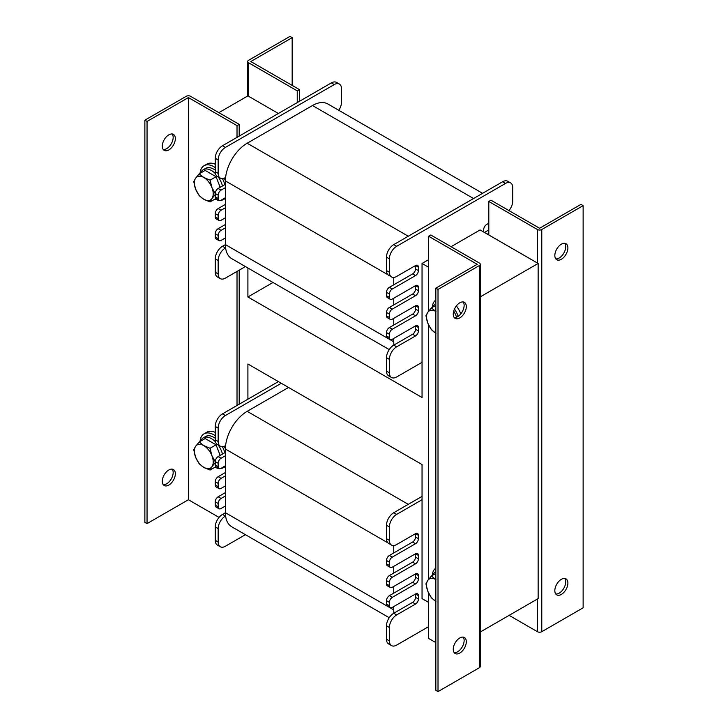 <?xml version="1.0" encoding="UTF-8"?>
<svg xmlns="http://www.w3.org/2000/svg" width="728" height="728" viewBox="0 0 728 728"><rect width="100%" height="100%" fill="white"/><g stroke="black" fill="none" stroke-linecap="round" stroke-linejoin="round"><path stroke-width="1.09" d="M428.583 267.231L422.049 263.454L422.049 397.515L247.902 296.969L247.902 268.004M272.991 282.491L247.902 296.969M247.902 399.19L247.902 364L422.049 464.546L422.049 598.598L428.583 602.365M451.069 246.701L480.098 229.939L538.147 263.454L538.147 598.598L480.271 632.013M278.378 113.486L247.902 95.887L218.882 112.64M538.147 263.454L480.271 296.869M459.778 317.918A9.237 5.333 -60 0 1 455.164 318.373A9.237 5.333 -60 0 1 455.164 307.707A9.237 5.333 -60 0 1 464.4 302.375A9.237 5.333 -60 0 1 465.811 309.782A9.237 5.333 -60 0 1 459.778 317.918M454.199 317.517A9.237 5.333 120 0 0 457.603 316.662A9.237 5.333 120 0 0 463.299 309.527A9.237 5.333 120 0 0 463.181 301.974M459.778 653.062A9.237 5.333 -60 0 1 455.164 653.516A9.237 5.333 -60 0 1 455.164 642.851A9.237 5.333 -60 0 1 464.4 637.519A9.237 5.333 -60 0 1 465.811 644.917A9.237 5.333 -60 0 1 459.778 653.062M454.199 652.661A9.237 5.333 120 0 0 457.603 651.806A9.237 5.333 120 0 0 463.299 644.662A9.237 5.333 120 0 0 463.181 637.118M480.271 264.291L480.271 666.466A3.085 1.774 180 0 1 479.37 667.722L438.01 691.6L438.01 289.425L479.37 265.547A3.085 1.774 0 0 0 480.271 264.291A3.085 1.774 0 0 0 479.37 263.036L430.758 234.971L428.583 236.227L477.195 264.291L435.835 288.17L438.01 289.425M438.01 691.6L435.835 690.344L435.835 288.17M435.835 642.587L428.583 638.401L428.583 593.074M428.583 579.351L428.583 324.961M428.583 311.238L428.583 236.227M561.361 579.324A9.237 5.333 -60 0 1 565.984 578.869A9.237 5.333 -60 0 1 565.984 589.534A9.237 5.333 -60 0 1 556.747 594.867A9.237 5.333 -60 0 1 555.327 587.469A9.237 5.333 -60 0 1 561.361 579.324M555.792 594.012A9.237 5.333 120 0 0 563.809 588.279A9.237 5.333 120 0 0 564.764 578.469M561.361 244.189A9.237 5.333 -60 0 1 565.984 243.725A9.237 5.333 -60 0 1 565.984 254.391A9.237 5.333 -60 0 1 556.747 259.723A9.237 5.333 -60 0 1 555.327 252.325A9.237 5.333 -60 0 1 561.361 244.189M555.792 258.868A9.237 5.333 120 0 0 563.809 253.135A9.237 5.333 120 0 0 564.764 243.325M488.806 234.971L488.806 201.456L537.419 229.52A3.085 1.774 0 0 0 541.778 229.52L583.128 205.642L583.128 607.816L541.778 631.695A3.085 1.774 180 0 1 537.419 631.695L509.118 615.36M488.806 201.456L490.981 200.2L539.594 228.264L580.953 204.386L583.128 205.642M248.63 60.278A3.085 1.774 0 0 0 247.729 61.534A3.085 1.774 0 0 0 248.63 62.79L297.242 90.864L299.417 89.599L250.805 61.534L292.165 37.656L289.99 36.4L248.63 60.278M292.165 85.413L292.165 37.656M297.242 90.864L297.242 102.593M299.417 101.329L299.417 89.599M163.236 484.675A9.237 5.333 120 0 0 171.253 478.942A9.237 5.333 120 0 0 172.208 469.132M168.814 469.988A9.237 5.333 -60 0 1 173.428 469.533A9.237 5.333 -60 0 1 173.428 480.198A9.237 5.333 -60 0 1 164.191 485.53A9.237 5.333 -60 0 1 162.781 478.132A9.237 5.333 -60 0 1 168.814 469.988M163.236 149.531A9.237 5.333 120 0 0 171.253 143.798A9.237 5.333 120 0 0 172.208 133.988M168.814 134.844A9.237 5.333 -60 0 1 173.428 134.389A9.237 5.333 -60 0 1 173.428 145.054A9.237 5.333 -60 0 1 164.191 150.387A9.237 5.333 -60 0 1 162.781 142.988A9.237 5.333 -60 0 1 168.814 134.844M239.194 136.1L239.194 124.37L190.581 96.305A3.085 1.774 0 0 0 186.222 96.305L144.872 120.184L144.872 522.358L147.047 523.614L188.406 499.736L188.406 97.561L147.047 121.439L147.047 523.614M219.037 517.417L188.406 499.736L188.406 97.561L237.019 125.635L237.019 137.364M147.047 121.439L144.872 120.184M239.194 404.222L239.194 270.161M237.019 271.417L237.019 405.478M239.194 124.37L237.019 125.635M456.365 305.915A19.501 11.257 60 0 1 460.806 313.841M432.25 307.407A19.501 11.257 60 0 1 435.835 300.036M454.481 309.018A19.501 11.257 60 0 1 458.194 316.289M432.25 575.53A19.501 11.257 60 0 1 435.835 568.149M200.064 173.355A19.501 11.257 60 0 1 204.049 165.72L206.952 164.046A19.501 11.257 60 0 1 215.251 164.264M204.049 165.72A19.501 11.257 60 0 1 215.251 167.613M224.197 178.16A19.501 11.257 60 0 1 225.407 180.726M225.407 197.889A19.501 11.257 60 0 1 223.551 199.49A19.501 11.257 60 0 1 220.73 200.364M218.891 200.337A19.501 11.257 60 0 1 214.942 199.126M200.064 441.468A19.501 11.257 60 0 1 204.049 433.833L206.952 432.159A19.501 11.257 60 0 1 215.251 432.377M204.049 433.833A19.501 11.257 60 0 1 215.251 435.726M224.197 446.273A19.501 11.257 60 0 1 225.407 448.839M225.407 466.011A19.501 11.257 60 0 1 223.551 467.604A19.501 11.257 60 0 1 220.73 468.486M218.891 468.45A19.501 11.257 60 0 1 214.942 467.24M435.835 579.579A13.341 7.699 -120 0 0 427.809 580.389L431.376 576.03L435.981 579.661M435.981 601.446L431.376 597.815L427.809 591.282L425.925 583.783L427.809 580.389A13.341 7.699 -120 0 0 427.809 591.282A13.341 7.699 -120 0 0 435.835 601.364M435.835 573.455L431.376 576.03M195.614 178.224L199.181 173.865L203.785 177.496A13.341 7.699 -120 0 0 195.614 178.224A13.341 7.699 -120 0 0 195.614 189.116L193.739 181.609L195.614 178.224M210.073 180.153L211.957 187.66A13.341 7.699 -120 0 0 203.785 177.496L210.073 180.153L216.052 176.704L220.165 187.305M215.524 194.185L211.957 198.553A13.341 7.699 -120 0 0 211.957 187.66L215.524 194.185M203.785 199.281L199.181 195.65L195.614 189.116A13.341 7.699 -120 0 0 203.785 199.281A13.341 7.699 -120 0 0 211.957 198.553L210.073 201.938L203.785 199.281M215.888 198.58L210.073 201.938M216.052 176.704L205.16 170.416L199.181 173.865M218.273 182.419A11.703 6.752 60 0 1 218.964 184.193M435.835 311.466A13.341 7.699 -120 0 0 427.809 312.276L431.376 307.917L435.981 311.548M435.981 333.333L431.376 329.702L427.809 323.168L425.925 315.67L427.809 312.276A13.341 7.699 -120 0 0 427.809 323.168A13.341 7.699 -120 0 0 435.835 333.251M435.835 305.341L431.376 307.917M195.614 446.337L199.181 441.978L203.785 445.609A13.341 7.699 -120 0 0 195.614 446.337A13.341 7.699 -120 0 0 195.614 457.23L193.739 449.722L195.614 446.337M210.073 448.266L211.957 455.774A13.341 7.699 -120 0 0 203.785 445.609L210.073 448.266L216.052 444.817L220.165 455.419M215.524 462.298L211.957 466.666A13.341 7.699 -120 0 0 211.957 455.774L215.524 462.298M203.785 467.394L199.181 463.763L195.614 457.23A13.341 7.699 -120 0 0 203.785 467.394A13.341 7.699 -120 0 0 211.957 466.666L210.073 470.051L203.785 467.394M215.888 466.694L210.073 470.051M216.052 444.817L205.16 438.529L199.181 441.978M218.273 450.532A11.703 6.752 60 0 1 218.964 452.306M432.76 307.116A16.416 9.482 60 0 1 435.462 303.785A16.416 9.482 60 0 1 435.835 303.585L435.462 303.785M453.708 311.102A16.416 9.482 60 0 1 456.547 317.171M432.76 575.229A16.416 9.482 60 0 1 435.462 571.899A16.416 9.482 60 0 1 435.835 571.698M216.453 467.048A16.416 9.482 60 0 1 215.452 466.948M200.564 441.177A16.416 9.482 60 0 1 203.267 437.837A16.416 9.482 60 0 1 215.479 441.787M218.191 444.99A16.416 9.482 60 0 1 222.468 454.09M203.267 437.837L205.587 436.5A16.416 9.482 60 0 1 215.251 438.256M222.395 446.674A16.416 9.482 60 0 1 224.788 452.752M216.453 198.926A16.416 9.482 60 0 1 215.452 198.835M200.564 173.064A16.416 9.482 60 0 1 203.267 169.724A16.416 9.482 60 0 1 215.479 173.673M218.191 176.877A16.416 9.482 60 0 1 222.468 185.977M203.267 169.724L205.587 168.386A16.416 9.482 60 0 1 215.251 170.143M222.395 178.56A16.416 9.482 60 0 1 224.788 184.639M422.049 499.736L396.651 514.396A10.265 5.924 120 0 0 389.398 526.963L389.398 540.367A10.265 5.924 120 0 0 391.518 545.063A10.265 5.924 120 0 0 396.651 544.553L415.515 533.66A4.104 2.366 -60 0 1 417.572 533.46A4.104 2.366 -60 0 1 418.418 535.344L418.418 538.693A4.104 2.366 -60 0 1 415.515 543.716L392.301 557.12A4.104 2.366 120 0 0 389.398 562.153L389.398 565.501A4.104 2.366 120 0 0 390.244 567.385A4.104 2.366 120 0 0 392.301 567.176L415.515 553.771A4.104 2.366 -60 0 1 417.572 553.571A4.104 2.366 -60 0 1 418.418 555.446L418.418 558.804A4.104 2.366 -60 0 1 415.515 563.827L392.301 577.231A4.104 2.366 120 0 0 389.398 582.264L389.398 585.612A4.104 2.366 120 0 0 390.244 587.487A4.104 2.366 120 0 0 392.301 587.287L415.515 573.882A4.104 2.366 -60 0 1 417.572 573.682A4.104 2.366 -60 0 1 418.418 575.557L418.418 578.906A4.104 2.366 -60 0 1 415.515 583.938L392.301 597.342A4.104 2.366 120 0 0 389.398 602.365L389.398 605.723A4.104 2.366 120 0 0 390.244 607.598A4.104 2.366 120 0 0 392.301 607.398L415.515 593.993L415.515 597.342A4.104 2.366 -60 0 1 412.612 602.365L393.748 613.258A10.265 5.924 120 0 0 386.495 625.825L386.495 639.239A10.265 5.924 120 0 0 388.615 643.934L391.518 645.609A10.265 5.924 120 0 0 396.651 645.099L428.583 626.672M393.748 606.56L393.748 609.909A30.785 17.772 120 0 0 393.948 613.149M393.748 586.45L393.748 593.156L389.398 595.668A4.104 2.366 120 0 0 386.495 600.691L386.495 604.049A4.104 2.366 120 0 0 387.341 605.923L390.244 607.598M418.418 575.557L415.515 573.882L415.515 577.231A4.104 2.366 -60 0 1 412.612 582.264L393.748 593.156M393.748 566.339L393.748 573.045L389.398 575.557A4.104 2.366 120 0 0 386.495 580.589L386.495 583.938A4.104 2.366 120 0 0 387.341 585.812L390.244 587.487M418.418 555.446L415.515 553.771L415.515 557.129A4.104 2.366 -60 0 1 412.612 562.153L393.748 573.045M393.757 545.536A30.785 17.772 120 0 0 393.748 546.237L393.748 552.934L389.398 555.446A4.104 2.366 120 0 0 386.495 560.478L386.495 563.827A4.104 2.366 120 0 0 387.341 565.711L390.244 567.385M418.418 535.344L415.515 533.66L415.515 537.018A4.104 2.366 -60 0 1 412.612 542.042L393.748 552.934M281.281 383.274L225.407 415.524A10.265 5.924 120 0 0 218.154 428.1L218.154 441.505A10.265 5.924 120 0 0 220.284 446.2A10.265 5.924 120 0 0 225.407 445.691L225.607 445.582A30.785 17.772 120 0 0 225.407 449.04L225.407 455.746L221.057 458.258A4.104 2.366 120 0 0 218.154 463.29L218.154 466.639A4.104 2.366 120 0 0 219.001 468.514A4.104 2.366 120 0 0 221.057 468.313L225.407 465.802L225.407 475.857L221.057 478.369A4.104 2.366 120 0 0 218.154 483.392L218.154 486.75A4.104 2.366 120 0 0 219.001 488.625A4.104 2.366 120 0 0 221.057 488.424L225.407 485.913L225.407 495.959L221.057 498.48A4.104 2.366 120 0 0 218.154 503.503L218.154 506.852A4.104 2.366 120 0 0 219.001 508.736A4.104 2.366 120 0 0 221.057 508.526L225.407 506.015L225.407 512.721A30.785 17.772 120 0 0 225.607 515.961L225.407 516.07A10.265 5.924 120 0 0 218.154 528.637L218.154 542.042A10.265 5.924 120 0 0 220.284 546.746A10.265 5.924 120 0 0 225.407 546.237L245.418 534.68M225.607 445.582A30.785 17.772 -60 0 1 247.174 411.338L288.534 387.46M389.225 617.708L231.786 526.808A30.785 17.772 -60 0 1 225.607 515.961M225.407 465.802L225.407 455.746M225.407 485.913L225.407 475.857M225.407 506.015L225.407 495.959M422.049 496.378L393.748 512.721A10.265 5.924 120 0 0 386.495 525.288L386.495 538.693A10.265 5.924 120 0 0 388.615 543.388L391.518 545.063M418.418 595.668L415.515 593.993A4.104 2.366 -60 0 1 417.572 593.784A4.104 2.366 -60 0 1 418.418 595.668L418.418 599.017A4.104 2.366 -60 0 1 415.515 604.049L396.651 614.933A10.265 5.924 120 0 0 389.398 627.509L389.398 640.913A10.265 5.924 120 0 0 391.518 645.609M393.748 609.909L225.407 512.721L222.504 514.396A10.265 5.924 120 0 0 215.251 526.963L215.251 540.367A10.265 5.924 120 0 0 217.381 545.063L220.284 546.746M225.407 492.61L218.154 496.796A4.104 2.366 120 0 0 215.251 501.829L215.251 505.177A4.104 2.366 120 0 0 216.098 507.061L219.001 508.736M225.407 472.499L218.154 476.694A4.104 2.366 120 0 0 215.251 481.718L215.251 485.066A4.104 2.366 120 0 0 216.098 486.95L219.001 488.625M225.407 452.397L218.154 456.583A4.104 2.366 120 0 0 215.251 461.607L215.251 464.964A4.104 2.366 120 0 0 216.098 466.839L219.001 468.514M278.378 381.599L222.504 413.85A10.265 5.924 120 0 0 215.251 426.417L215.251 439.83A10.265 5.924 120 0 0 217.381 444.526L220.284 446.2M508.963 210.583A10.265 5.924 120 0 0 512.749 201.037L512.749 187.633A10.265 5.924 120 0 0 510.619 182.937A10.265 5.924 120 0 0 505.496 183.438L396.651 246.282A10.265 5.924 120 0 0 389.398 258.849L389.398 272.254A10.265 5.924 120 0 0 391.518 276.949A10.265 5.924 120 0 0 396.651 276.44L415.515 265.547A4.104 2.366 -60 0 1 417.572 265.347A4.104 2.366 -60 0 1 418.418 267.231L418.418 270.579A4.104 2.366 -60 0 1 415.515 275.603L392.301 289.007A4.104 2.366 120 0 0 389.398 294.039L389.398 297.388A4.104 2.366 120 0 0 390.244 299.272A4.104 2.366 120 0 0 392.301 299.062L415.515 285.658A4.104 2.366 -60 0 1 417.572 285.458A4.104 2.366 -60 0 1 418.418 287.332L418.418 290.69A4.104 2.366 -60 0 1 415.515 295.714L392.301 309.118A4.104 2.366 120 0 0 389.398 314.15L389.398 317.499A4.104 2.366 120 0 0 390.244 319.374A4.104 2.366 120 0 0 392.301 319.173L415.515 305.769A4.104 2.366 -60 0 1 417.572 305.569A4.104 2.366 -60 0 1 418.418 307.444L418.418 310.792A4.104 2.366 -60 0 1 415.515 315.825L392.301 329.229A4.104 2.366 120 0 0 389.398 334.252L389.398 337.61A4.104 2.366 120 0 0 390.244 339.485A4.104 2.366 120 0 0 392.301 339.284L415.515 325.88L415.515 329.229A4.104 2.366 -60 0 1 412.612 334.252L393.748 345.145A10.265 5.924 120 0 0 386.495 357.712L386.495 371.116A10.265 5.924 120 0 0 388.615 375.821L391.518 377.495A10.265 5.924 120 0 0 396.651 376.986L422.049 362.326M393.748 338.447L393.748 341.796A30.785 17.772 120 0 0 393.948 345.036M393.748 318.336L393.748 325.043L389.398 327.555A4.104 2.366 120 0 0 386.495 332.578L386.495 335.926A4.104 2.366 120 0 0 387.341 337.81L390.244 339.485M418.418 307.444L415.515 305.769L415.515 309.118A4.104 2.366 -60 0 1 412.612 314.15L393.748 325.043M393.748 298.225L393.748 304.932L389.398 307.444A4.104 2.366 120 0 0 386.495 312.467L386.495 315.825A4.104 2.366 120 0 0 387.341 317.699L390.244 319.374M418.418 287.332L415.515 285.658L415.515 289.007A4.104 2.366 -60 0 1 412.612 294.039L393.748 304.932M393.757 277.423A30.785 17.772 120 0 0 393.748 278.114L393.748 284.821L389.398 287.332A4.104 2.366 120 0 0 386.495 292.365L386.495 295.714A4.104 2.366 120 0 0 387.341 297.588L390.244 299.272M418.418 267.231L415.515 265.547L415.515 268.905A4.104 2.366 -60 0 1 412.612 273.928L393.748 284.821M488.806 229.939L484.448 232.459M338.775 110.292A10.265 5.924 120 0 0 341.505 102.175L341.505 88.761A10.265 5.924 120 0 0 339.385 84.066A10.265 5.924 120 0 0 334.252 84.575L225.407 147.411A10.265 5.924 120 0 0 218.154 159.978L218.154 173.391A10.265 5.924 120 0 0 220.284 178.087A10.265 5.924 120 0 0 225.407 177.577L225.607 177.468A30.785 17.772 120 0 0 225.407 180.926L225.407 187.633L221.057 190.144A4.104 2.366 120 0 0 218.154 195.168L218.154 198.526A4.104 2.366 120 0 0 219.001 200.4A4.104 2.366 120 0 0 221.057 200.2L225.407 197.688L225.407 207.744L221.057 210.256A4.104 2.366 120 0 0 218.154 215.279L218.154 218.637A4.104 2.366 120 0 0 219.001 220.511A4.104 2.366 120 0 0 221.057 220.311L225.407 217.79L225.407 227.846L221.057 230.367A4.104 2.366 120 0 0 218.154 235.39L218.154 238.739A4.104 2.366 120 0 0 219.001 240.622A4.104 2.366 120 0 0 221.057 240.413L225.407 237.901L225.407 244.608A30.785 17.772 120 0 0 225.607 247.848L225.407 247.957A10.265 5.924 120 0 0 218.154 260.524L218.154 273.928A10.265 5.924 120 0 0 220.284 278.624A10.265 5.924 120 0 0 225.407 278.123L245.418 266.566M225.607 177.468A30.785 17.772 -60 0 1 247.174 143.225L312.485 105.524A30.785 17.772 -60 0 1 327.873 103.995L482.582 193.32M389.225 349.595L231.786 258.695A30.785 17.772 -60 0 1 225.607 247.848M225.407 197.688L225.407 187.633M225.407 217.79L225.407 207.744M225.407 237.901L225.407 227.846M510.619 182.937L507.716 181.254A10.265 5.924 120 0 0 502.593 181.763L393.748 244.608A10.265 5.924 120 0 0 386.495 257.175L386.495 270.579A10.265 5.924 120 0 0 388.615 275.275L391.518 276.949M422.049 263.454L428.583 259.687M483.729 232.041L483.729 229.52A4.104 2.366 -60 0 1 486.623 224.497L488.806 223.241M488.806 233.297L487.35 234.134M418.418 327.555L415.515 325.88A4.104 2.366 -60 0 1 417.572 325.671A4.104 2.366 -60 0 1 418.418 327.555L418.418 330.903A4.104 2.366 -60 0 1 415.515 335.926L396.651 346.819A10.265 5.924 120 0 0 389.398 359.386L389.398 372.8A10.265 5.924 120 0 0 391.518 377.495M393.748 341.796L225.407 244.608L222.504 246.282A10.265 5.924 120 0 0 215.251 258.849L215.251 272.254A10.265 5.924 120 0 0 217.381 276.949L220.284 278.624M225.407 224.497L218.154 228.683A4.104 2.366 120 0 0 215.251 233.715L215.251 237.064A4.104 2.366 120 0 0 216.098 238.948L219.001 240.622M225.407 204.386L218.154 208.581A4.104 2.366 120 0 0 215.251 213.604L215.251 216.953A4.104 2.366 120 0 0 216.098 218.837L219.001 220.511M225.407 184.284L218.154 188.47A4.104 2.366 120 0 0 215.251 193.493L215.251 196.851A4.104 2.366 120 0 0 216.098 198.726L219.001 200.4M339.385 84.066L336.482 82.391A10.265 5.924 120 0 0 331.349 82.901L222.504 145.737A10.265 5.924 120 0 0 215.251 158.304L215.251 171.708A10.265 5.924 120 0 0 217.381 176.413L220.284 178.087M479.37 667.722L479.37 265.547M541.778 229.52L541.778 631.695M537.419 631.695L537.419 599.017M537.419 263.036L537.419 229.52M248.63 62.79L248.63 96.305M225.407 449.04L387.942 542.879M392.301 545.39L393.748 546.237M247.174 411.338L408.262 504.34M389.398 640.913L386.495 639.239M389.398 627.509L386.495 625.825M396.651 614.933L393.748 613.258M415.515 604.049L412.612 602.365M418.418 599.017L415.515 597.342M389.398 605.723L386.495 604.049M389.398 602.365L386.495 600.691M392.301 597.342L389.398 595.668M415.515 583.938L412.612 582.264M418.418 578.906L415.515 577.231M389.398 585.612L386.495 583.938M389.398 582.264L386.495 580.589M392.301 577.231L389.398 575.557M415.515 563.827L412.612 562.153M418.418 558.804L415.515 557.129M389.398 565.501L386.495 563.827M389.398 562.153L386.495 560.478M392.301 557.12L389.398 555.446M415.515 543.716L412.612 542.042M418.418 538.693L415.515 537.018M389.398 540.367L386.495 538.693M389.398 526.963L386.495 525.288M396.651 514.396L393.748 512.721M215.251 540.367L218.154 542.042M215.251 526.963L218.154 528.637M222.504 514.396L225.407 516.07M215.251 505.177L218.154 506.852M215.251 501.829L218.154 503.503M218.154 496.796L221.057 498.48M215.251 485.066L218.154 486.75M215.251 481.718L218.154 483.392M218.154 476.694L221.057 478.369M215.251 464.964L218.154 466.639M215.251 461.607L218.154 463.29M218.154 456.583L221.057 458.258M215.251 439.83L218.154 441.505M215.251 426.417L218.154 428.1M222.504 413.85L225.407 415.524M225.407 180.926L387.942 274.765M392.301 277.277L393.748 278.114M247.174 143.225L408.262 236.227M312.485 105.524L473.564 198.526M389.398 372.8L386.495 371.116M389.398 359.386L386.495 357.712M396.651 346.819L393.748 345.145M415.515 335.926L412.612 334.252M418.418 330.903L415.515 329.229M389.398 337.61L386.495 335.926M389.398 334.252L386.495 332.578M392.301 329.229L389.398 327.555M415.515 315.825L412.612 314.15M418.418 310.792L415.515 309.118M389.398 317.499L386.495 315.825M389.398 314.15L386.495 312.467M392.301 309.118L389.398 307.444M415.515 295.714L412.612 294.039M418.418 290.69L415.515 289.007M389.398 297.388L386.495 295.714M389.398 294.039L386.495 292.365M392.301 289.007L389.398 287.332M415.515 275.603L412.612 273.928M418.418 270.579L415.515 268.905M389.398 272.254L386.495 270.579M389.398 258.849L386.495 257.175M396.651 246.282L393.748 244.608M505.496 183.438L502.593 181.763M215.251 272.254L218.154 273.928M215.251 258.849L218.154 260.524M222.504 246.282L225.407 247.957M215.251 237.064L218.154 238.739M215.251 233.715L218.154 235.39M218.154 228.683L221.057 230.367M215.251 216.953L218.154 218.637M215.251 213.604L218.154 215.279M218.154 208.581L221.057 210.256M215.251 196.851L218.154 198.526M215.251 193.493L218.154 195.168M218.154 188.47L221.057 190.144M215.251 171.708L218.154 173.391M215.251 158.304L218.154 159.978M222.504 145.737L225.407 147.411M331.349 82.901L334.252 84.575M247.729 61.534L247.729 95.987M223.551 199.49L225.407 198.416M223.551 467.604L225.407 466.53"/></g></svg>

